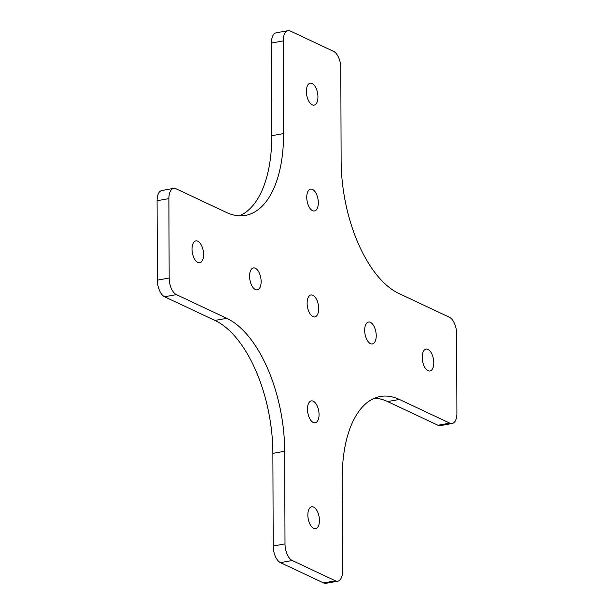 <?xml version="1.0" encoding="UTF-8"?>
<svg xmlns="http://www.w3.org/2000/svg" width="614" height="614" viewBox="0 0 614 614"><rect width="100%" height="100%" fill="white"/><g stroke="black" fill="none" stroke-linecap="round" stroke-linejoin="round"><path stroke-width="0.92" d="M283.246 40.923L283.576 133.583A110.589 55.014 -100.1 0 1 245.5 215.391A110.589 55.014 -100.1 0 1 226.389 212.429L176.034 188.759A13.823 6.877 79.9 0 0 173.647 188.383A13.823 6.877 79.9 0 0 168.888 198.614L169.165 278.035A13.823 6.877 79.9 0 0 176.402 294.651L226.758 318.321A110.589 55.014 -100.1 0 1 284.681 451.259L285.003 543.912A13.823 6.877 79.9 0 0 292.241 560.528L335.405 580.813A13.823 6.877 79.9 0 0 337.8 581.189A13.823 6.877 79.9 0 0 342.558 570.959L342.228 478.306A110.589 55.014 -100.1 0 1 380.304 396.49A110.589 55.014 -100.1 0 1 399.415 399.461L449.77 423.13A13.823 6.877 79.9 0 0 452.157 423.499A13.823 6.877 79.9 0 0 456.916 413.276L456.639 333.855A13.823 6.877 79.9 0 0 449.402 317.238L399.046 293.569A110.589 55.014 -100.1 0 1 341.123 160.63L340.801 67.977A13.823 6.877 79.9 0 0 333.563 51.361L290.399 31.068A13.823 6.877 79.9 0 0 288.004 30.7A13.823 6.877 79.9 0 0 283.246 40.923L271.442 43.041L271.772 135.694L283.576 133.583M399.415 399.461L387.611 401.571L437.966 425.241L449.77 423.13M292.241 560.528L280.437 562.639L323.601 582.932L335.405 580.813M284.681 451.259L272.877 453.37L273.199 546.023L285.003 543.912M176.402 294.651L164.598 296.762L214.954 320.431L226.758 318.321M168.888 198.614L157.084 200.724L157.361 280.145L169.165 278.035M319.426 520.449A11.113 5.526 -100.1 0 1 315.596 528.669A11.113 5.526 -100.1 0 1 308.197 518.7A11.113 5.526 -100.1 0 1 311.682 506.788A11.113 5.526 -100.1 0 1 319.426 520.449M261.134 281.611A11.113 5.526 -100.1 0 1 257.312 289.839A11.113 5.526 -100.1 0 1 249.906 279.869A11.113 5.526 -100.1 0 1 253.39 267.957A11.113 5.526 -100.1 0 1 261.134 281.611M203.587 254.564A11.113 5.526 -100.1 0 1 199.757 262.784A11.113 5.526 -100.1 0 1 192.359 252.822A11.113 5.526 -100.1 0 1 195.843 240.903A11.113 5.526 -100.1 0 1 203.587 254.564M376.236 335.712A11.113 5.526 -100.1 0 1 372.414 343.932A11.113 5.526 -100.1 0 1 365.008 333.97A11.113 5.526 -100.1 0 1 368.492 322.051A11.113 5.526 -100.1 0 1 376.236 335.712M433.791 362.759A11.113 5.526 -100.1 0 1 429.961 370.979A11.113 5.526 -100.1 0 1 422.562 361.017A11.113 5.526 -100.1 0 1 426.047 349.097A11.113 5.526 -100.1 0 1 433.791 362.759M318.689 308.665A11.113 5.526 -100.1 0 1 314.859 316.885A11.113 5.526 -100.1 0 1 307.461 306.916A11.113 5.526 -100.1 0 1 310.945 295.004A11.113 5.526 -100.1 0 1 318.689 308.665M318.313 202.773A11.113 5.526 -100.1 0 1 314.491 210.993A11.113 5.526 -100.1 0 1 307.092 201.024A11.113 5.526 -100.1 0 1 310.577 189.112A11.113 5.526 -100.1 0 1 318.313 202.773M317.945 96.882A11.113 5.526 -100.1 0 1 314.122 105.101A11.113 5.526 -100.1 0 1 306.724 95.132A11.113 5.526 -100.1 0 1 310.208 83.22A11.113 5.526 -100.1 0 1 317.945 96.882M319.057 414.557A11.113 5.526 -100.1 0 1 315.228 422.777A11.113 5.526 -100.1 0 1 307.829 412.808A11.113 5.526 -100.1 0 1 311.313 400.896A11.113 5.526 -100.1 0 1 319.057 414.557M157.084 200.724A13.823 6.877 -100.1 0 1 161.843 190.501L173.647 188.383M239.483 215.806A110.589 55.014 79.9 0 0 271.772 135.694M271.442 43.041A13.823 6.877 -100.1 0 1 276.2 32.811L288.004 30.7M452.157 423.499L440.353 425.617A13.823 6.877 -100.1 0 1 437.966 425.241M387.611 401.571A110.589 55.014 79.9 0 0 374.517 398.194M337.8 581.189L325.996 583.3A13.823 6.877 -100.1 0 1 323.601 582.932M280.437 562.639A13.823 6.877 -100.1 0 1 273.199 546.023M272.877 453.37A110.589 55.014 79.9 0 0 214.954 320.431M164.598 296.762A13.823 6.877 -100.1 0 1 157.361 280.145"/></g></svg>
